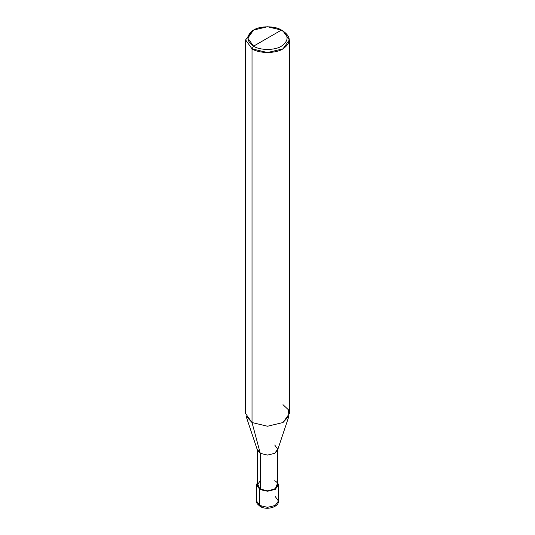<?xml version="1.0" encoding="UTF-8"?>
<svg xmlns="http://www.w3.org/2000/svg" width="535" height="535" viewBox="0 0 535 535"><rect width="100%" height="100%" fill="white"/><g stroke="black" fill="none" stroke-linecap="round" stroke-linejoin="round"><path stroke-width="0.8" d="M256.553 484.924L256.553 501.007C257.348 502.659 254.988 502.111 260.217 506.478L256.553 501.007L259.763 505.475L259.763 489.391L257.288 482.65L256.553 484.924L259.763 489.391L267.5 491.237L275.237 489.391L278.447 484.924L277.712 482.65L275.237 489.391L267.5 491.237L259.763 489.391L260.277 489.09L259.763 489.391L259.763 505.475L260.217 506.478L261.307 506.371M260.217 506.478C266.758 510.617 279.109 507.006 278.447 501.007L275.237 505.475L267.5 507.327L259.763 505.475L267.5 507.327L275.237 505.475L278.447 501.007L275.237 496.54M260.277 480.751L257.288 484.924L260.277 489.09L260.277 453.346L252.025 422.543L252.025 48.846L267.5 52.55L282.975 48.846L289.388 39.911L282.975 30.976L281.43 30.08C288.947 35.444 288.947 40.807 281.43 46.164C275.164 50.504 259.836 50.504 253.57 46.164L281.43 30.08L267.5 26.75L253.57 30.08L247.799 38.125L253.57 46.164L252.025 48.846L252.025 422.543L260.277 453.346L260.277 489.09L257.288 484.924L257.288 449.179L260.277 453.346L257.469 450.296L246.006 415.996L252.025 422.543L245.612 413.602L245.612 39.911L252.025 48.846L245.612 39.911L252.025 30.976L245.612 39.911M253.57 46.164C246.053 40.807 246.053 35.444 253.57 30.08C259.836 25.74 275.164 25.74 281.43 30.08L253.57 46.164C259.836 50.504 275.164 50.504 281.43 46.164C288.947 40.807 288.947 35.444 281.43 30.08L282.975 30.976C291.328 36.935 291.328 42.887 282.975 48.846C276.013 53.667 258.987 53.667 252.025 48.846L253.57 46.164M289.388 39.911L289.388 413.602L282.975 422.543L267.5 426.241L252.025 422.543L267.5 426.241L282.975 422.543L288.994 415.996L277.531 450.296L274.722 453.346L267.5 455.078L260.277 453.346L267.5 455.078L274.722 453.346L277.712 449.179L277.712 484.924L274.722 489.09L267.5 490.816L260.277 489.09C269.192 494.701 284.433 485.9 274.722 480.751M277.712 449.179L274.722 445.006M288.994 415.996L288.305 409.676L282.975 404.667M278.447 501.007L278.447 484.924M252.025 30.976L253.57 30.08M282.975 30.976L281.43 30.08"/></g></svg>
